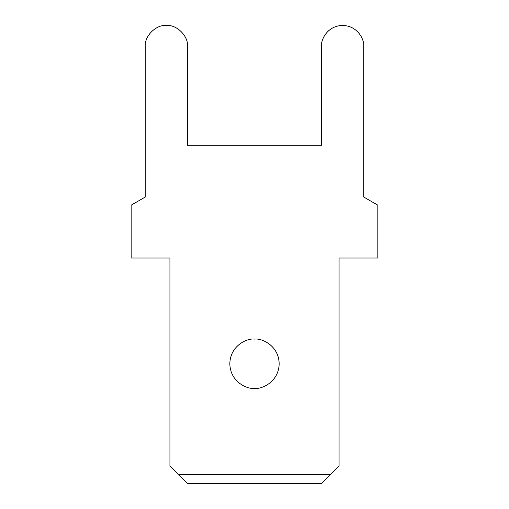 <?xml version="1.0" encoding="UTF-8"?>
<svg xmlns="http://www.w3.org/2000/svg" width="509" height="509" viewBox="0 0 509 509"><rect width="100%" height="100%" fill="white"/><g stroke="black" fill="none" stroke-linecap="round" stroke-linejoin="round"><path stroke-width="0.38" stroke-dasharray="2.54 1.91" d="M166.405 25.45C155.945 24.502 144.314 36.133 145.262 46.593C144.314 36.133 155.945 24.502 166.405 25.45C176.865 24.502 188.489 36.133 187.547 46.593L187.547 145.262L321.453 145.262L321.453 46.593C320.606 40.408 326.95 25.736 342.595 25.45C358.247 25.736 364.59 40.408 363.738 46.593L363.738 197.028L377.837 205.165L377.837 258.025L339.07 258.025L339.07 465.932L330.265 474.738L178.735 474.738L169.93 465.932L169.93 258.025L131.163 258.025L131.163 205.165L145.262 197.028L145.262 46.593L145.262 197.028L131.163 205.165L131.163 258.025L169.93 258.025L169.93 465.932L187.547 483.55L321.453 483.55L339.07 465.932L339.07 258.025L377.837 258.025L377.837 205.165L363.738 197.028L363.738 46.593C364.59 40.408 358.247 25.736 342.595 25.45C326.95 25.736 320.606 40.408 321.453 46.593L321.453 145.262L187.547 145.262L187.547 46.593C188.489 36.133 176.865 24.502 166.405 25.45M254.5 388.405C247.285 389.398 230.17 381.998 229.833 363.738C230.17 345.484 247.285 338.078 254.5 339.07C247.285 338.078 230.17 345.484 229.833 363.738C230.17 381.998 247.285 389.398 254.5 388.405C261.715 389.398 278.83 381.998 279.167 363.738C278.83 345.484 261.715 338.078 254.5 339.07C261.715 338.078 278.83 345.484 279.167 363.738C278.83 381.998 261.715 389.398 254.5 388.405M330.265 474.738L321.453 483.55L187.547 483.55L178.735 474.738L330.265 474.738"/><path stroke-width="0.76" d="M145.262 46.593C144.314 36.133 155.945 24.502 166.405 25.45C155.945 24.502 144.314 36.133 145.262 46.593L145.262 197.028L131.163 205.165L131.163 258.025L169.93 258.025L169.93 465.932L178.735 474.738L169.93 465.932L169.93 258.025L131.163 258.025L131.163 205.165L145.262 197.028L145.262 46.593M254.5 339.07C247.285 338.078 230.17 345.484 229.833 363.738C230.17 381.998 247.285 389.398 254.5 388.405C247.285 389.398 230.17 381.998 229.833 363.738C230.17 345.484 247.285 338.078 254.5 339.07C261.715 338.078 278.83 345.484 279.167 363.738C278.83 381.998 261.715 389.398 254.5 388.405C261.715 389.398 278.83 381.998 279.167 363.738C278.83 345.484 261.715 338.078 254.5 339.07M321.453 483.55L187.547 483.55L178.735 474.738L330.265 474.738L339.07 465.932L339.07 258.025L377.837 258.025L377.837 205.165L363.738 197.028L363.738 46.593C364.59 40.408 358.247 25.736 342.595 25.45C326.95 25.736 320.606 40.408 321.453 46.593L321.453 145.262L187.547 145.262L187.547 46.593C188.489 36.133 176.865 24.502 166.405 25.45C176.865 24.502 188.489 36.133 187.547 46.593L187.547 145.262L321.453 145.262L321.453 46.593C320.606 40.408 326.95 25.736 342.595 25.45C358.247 25.736 364.59 40.408 363.738 46.593L363.738 197.028L377.837 205.165L377.837 258.025L339.07 258.025L339.07 465.932L321.453 483.55L330.265 474.738L178.735 474.738L187.547 483.55L321.453 483.55"/></g></svg>
